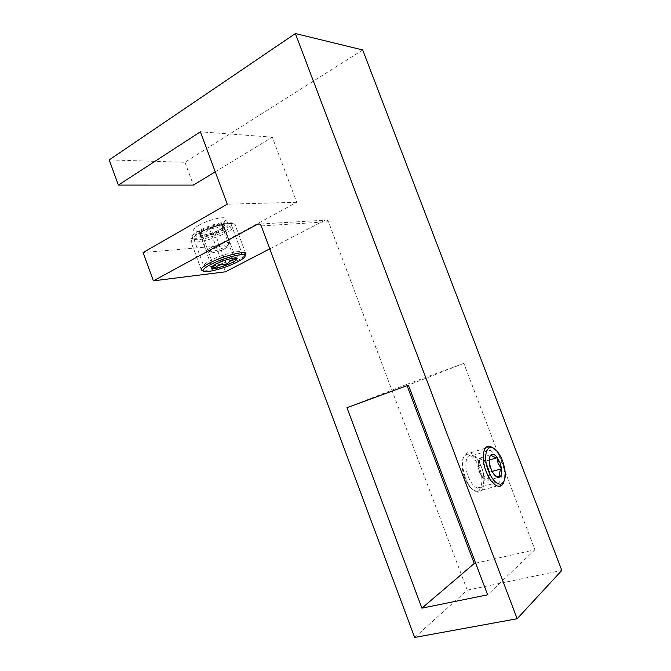 <?xml version="1.0" encoding="UTF-8"?>
<svg xmlns="http://www.w3.org/2000/svg" width="671" height="671" viewBox="0 0 671 671"><rect width="100%" height="100%" fill="white"/><g stroke="black" fill="none" stroke-linecap="round" stroke-linejoin="round"><path stroke-width="0.5" stroke-dasharray="3.35 2.52" d="M212.623 266.194C220.533 264.374 228.048 261.665 235.177 258.058C240.436 255.232 242.533 253.252 241.468 252.111C239.513 249.838 220.197 255.081 209.88 260.759C204.848 263.527 202.86 265.439 203.925 266.513C205.024 267.259 207.8 267.175 212.271 266.27M225.137 230.975C214.963 236.779 196.075 241.635 193.76 238.943C192.619 237.651 194.54 235.563 199.513 232.669C209.713 226.731 229.105 221.799 231.227 224.508C232.376 225.875 230.346 228.031 225.137 230.975M499.065 462.361C496.473 455.903 493.403 451.893 489.855 450.333C483.791 447.674 481.384 459.576 485.955 471.05C488.547 477.492 491.591 481.501 495.089 483.078C501.388 485.829 503.569 473.575 499.065 462.361M481.61 467.452C479.052 461.069 475.974 457.119 472.376 455.601C466.228 453.026 463.619 464.852 468.123 476.184C470.681 482.55 473.734 486.5 477.282 488.027C483.674 490.702 486.064 478.532 481.61 467.452M362.709 49.956L184.97 162.281L109.197 159.908M184.97 162.281L193.407 185.087M261.22 225.926L328.438 221.749L467.251 590.161L414.661 637.45M467.251 590.161L561.803 570.425M269.767 248.849L325.091 220.172L259.509 224.039M215.257 171.818L272.283 137.161L296.733 202.281L216.012 246.215L143.066 252.564M216.012 246.215L225.481 271.814M296.733 202.281L227.276 204.194M272.283 137.161L200.394 131.81M475.655 563.17L534.93 549.759L463.829 363.363L406.609 384.424L407.062 385.624M328.438 221.749C327.666 220.138 326.551 219.618 325.091 220.172M463.829 363.363L408.387 385.137M406.609 384.424L346.957 407.674M534.93 549.759L487.616 594.825M209.176 227.914C204.353 229.843 201.132 231.654 199.522 233.349L199.061 234.867L202.416 235.496C205.829 235.194 209.906 234.137 214.645 232.334C219.316 230.48 222.512 228.702 224.215 227.008L224.458 225.087L221.64 224.735C218.234 224.995 214.083 226.052 209.176 227.914C206.76 231.973 203.539 233.785 199.522 233.349L201.35 235.907L202.416 235.496C207.289 236.628 211.365 235.58 214.645 232.334C218.62 232.762 221.807 230.983 224.215 227.008L223.426 227.435L221.64 224.735C218.377 228.014 214.225 229.071 209.176 227.914L221.598 261.497L216.054 262.369L212.741 265.934M224.902 229.331C214.77 235.118 196.075 240.059 192.871 237.702C191.176 236.435 193.055 234.204 198.507 231.017C209.369 224.651 230.069 219.593 231.361 222.864C232.074 224.34 229.927 226.496 224.902 229.331M227.712 231.914C216.146 238.473 194.875 244.135 191.16 241.526L190.824 241.283C189.49 239.782 191.747 237.341 197.576 233.953C209.578 226.957 232.451 221.136 234.917 224.299L235.16 224.575C235.932 226.244 233.458 228.685 227.712 231.914M245.15 255.659L238.23 260.264C227.603 265.926 208.798 271.587 203.12 270.757M202.416 235.496L213.462 265.414M214.645 232.334L224.986 260.281M199.522 233.349L211.818 266.672M221.64 224.735L234.003 258.092C229.096 256.968 224.961 258.1 221.598 261.497M224.215 227.008L236.402 259.878M235.219 258.008L234.816 257.505L234.003 258.092M225.414 248.304C228.341 246.676 229.339 245.586 228.4 245.016C224.726 244.613 219.333 246.106 212.221 249.503C209.822 250.837 208.748 251.818 209.008 252.464C209.503 254.041 219.845 251.39 225.414 248.304M210.459 247.935C216.406 244.596 227.503 241.543 229.407 242.701L229.633 242.835C230.304 243.581 229.063 244.823 225.909 246.559C219.685 250.023 208.186 253.076 206.853 251.591L206.71 251.415C206.408 250.66 207.658 249.495 210.459 247.935M219.652 229.667C222.78 227.88 223.997 226.572 223.3 225.741C221.984 224.08 210.266 227.058 204.076 230.656C201.032 232.426 199.857 233.709 200.545 234.506C201.937 236.167 213.47 233.214 219.652 229.667M200.847 230.866C209.537 225.791 226.043 221.606 227.872 223.938C228.861 225.112 227.142 226.957 222.713 229.474C214.041 234.447 197.895 238.574 195.924 236.251C194.951 235.135 196.586 233.34 200.847 230.866M198.784 225.28C207.448 220.155 223.98 216.02 225.833 218.436C226.832 219.643 225.12 221.514 220.709 224.055C212.053 229.063 195.898 233.147 193.894 230.749C192.904 229.599 194.531 227.771 198.784 225.28M487.691 466.622C489.008 470.245 489.402 473.432 488.874 476.192C488.211 478.784 486.894 479.681 484.907 478.884L482.332 476.645L479.706 471.847C478.373 468.148 477.987 464.919 478.557 462.168L479.74 459.87L482.575 459.635C484.571 460.742 486.274 463.065 487.691 466.622L485.603 461.128L479.522 458.125L477.584 466.253L481.837 477.45L487.96 480.31L489.78 472.116L487.691 466.622M464.491 477.475C460.7 465.397 461.304 457.815 466.311 454.745C471.101 454.158 475.462 458.536 479.404 467.863C485.326 482.374 480.017 496.842 471.302 488.387C468.601 485.854 466.337 482.223 464.491 477.475M465.255 477.509C461.111 464.29 461.765 456.02 467.226 452.69L470.388 452.824C474.716 454.636 478.415 459.367 481.484 467.024C486.81 480.277 483.95 494.921 476.242 491.709L472.703 489.436C469.75 486.676 467.268 482.701 465.255 477.509M493.495 448.262L493.848 448.555C496.976 451.348 499.627 455.525 501.799 461.094C504.693 469.088 505.422 475.915 503.988 481.568M479.522 458.125L491.331 454.603C488.933 457.807 488.32 460.524 489.495 462.755C489.117 467.041 490.543 470.799 493.789 474.045L495.542 476.007M477.584 466.253L489.495 462.755M481.837 477.45L493.789 474.045M487.96 480.31L499.853 476.964M489.78 472.116L492.187 471.428M485.603 461.128L489.335 460.029M193.76 238.943L203.925 266.513M472.376 455.601L489.855 450.333M477.282 488.027L495.089 483.078M231.227 224.508L241.468 252.111M192.871 237.702L191.16 241.526M201.501 270.245L190.824 241.283M245.687 253.303L234.917 224.299M231.361 222.864L235.16 224.575M234.816 257.505L235.999 258.041M223.426 227.435L224.458 225.087M201.35 235.907L199.061 234.867M228.4 245.016L229.407 242.701M229.633 242.835L223.3 225.741M227.872 223.938L225.833 218.436M195.924 236.251L193.894 230.749M206.853 251.591L200.545 234.506M209.008 252.464L206.71 251.415M479.74 459.87L478.457 470.74L482.332 476.645M466.311 454.745L467.226 452.69M490.744 446.634L470.388 452.824M495.341 449.562L493.848 448.555M497.06 485.963L476.242 491.709M471.302 488.387L472.703 489.436"/><path stroke-width="1.01" d="M215.257 171.818L193.407 185.087L118.398 185.079L200.394 131.81L227.276 204.194L143.066 252.564L153.399 280.839L257.639 224.148C259.182 223.535 260.373 224.131 261.22 225.926L414.661 637.45L517.156 618.746L295.374 33.55L109.197 159.908L118.398 185.079M517.156 618.746L561.803 570.425L362.709 49.956L295.374 33.55M153.399 280.839L225.481 271.814L269.767 248.849M407.062 385.624L474.246 563.489L475.655 563.17M408.387 385.137L346.957 407.674L421.908 608.144L487.616 594.825L408.387 385.137M474.246 563.489L421.908 608.144M213.462 265.414L214.544 268.333L211.726 268.266L211.818 266.672L215.517 264.231L221.598 261.497C226.513 259.635 230.648 258.503 234.003 258.092L237.098 258.545L236.402 259.878L235.219 258.008M201.199 269.868L203.12 270.757C202.751 269.499 205.041 267.528 209.989 264.852C220.725 258.989 240.721 253.277 244.311 254.963C246.433 256.012 244.278 258.268 237.836 261.715C225.85 268.157 203.841 273.969 203.12 270.757L201.199 269.868C200.788 268.526 203.221 266.421 208.496 263.544C219.954 257.27 241.342 251.18 245.141 253.017L245.687 253.303L245.15 255.659M214.544 268.333C217.781 265.011 221.833 263.888 226.714 264.953C229.105 261.078 232.334 259.383 236.402 259.878C234.632 261.413 231.403 263.107 226.714 264.953C221.967 266.756 217.907 267.88 214.544 268.333L212.741 265.934L211.726 268.266M224.986 260.281L226.714 264.953M495.408 475.89L499.853 476.964C498.637 474.724 499.207 471.99 501.581 468.735L498.092 463.594L497.354 457.664L500.063 462.805L501.581 468.735C502.059 472.887 501.48 475.63 499.853 476.964C498.645 477.752 497.203 477.433 495.542 476.007L493.789 474.045C491.541 470.824 490.107 467.058 489.495 462.755C489.05 458.553 489.662 455.827 491.331 454.603L492.053 454.301C493.705 454.007 495.475 455.131 497.354 457.664C494.233 457.287 492.313 456.506 491.583 455.299L491.331 454.603M503.988 481.568C503.158 484.244 501.816 485.812 499.945 486.265L497.06 485.963C492.866 484.068 489.218 479.245 486.106 471.512C480.612 457.697 483.506 443.447 490.744 446.634L493.495 448.262M488.295 470.623C482.306 455.684 487.272 441.912 495.341 449.562C498.209 452.128 500.641 455.961 502.646 461.086C506.655 473.567 506.102 481.258 500.96 484.168C496.423 484.412 492.195 479.899 488.295 470.623M492.187 471.428L501.581 468.735M489.335 460.029L497.354 457.664M259.509 224.039L257.639 224.148M244.311 254.963L245.141 253.017M235.999 258.041L237.098 258.545M500.96 484.168L499.945 486.265M491.583 455.299L492.053 454.301"/></g></svg>
